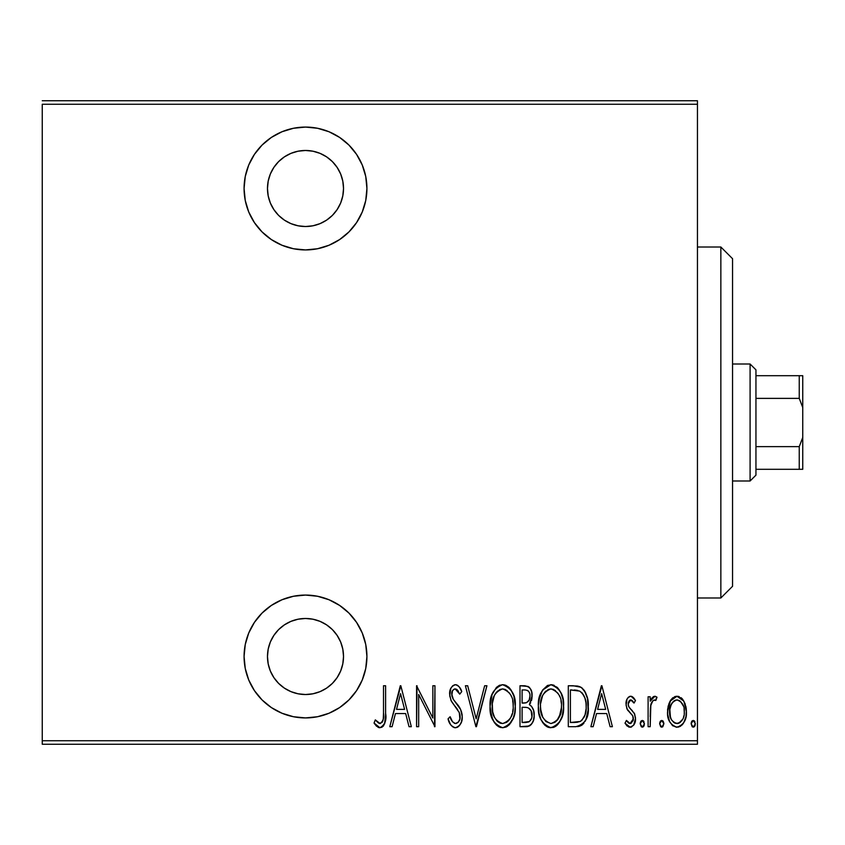 <?xml version="1.0" encoding="UTF-8"?>
<svg xmlns="http://www.w3.org/2000/svg" width="845" height="845" viewBox="0 0 845 845"><rect width="100%" height="100%" fill="white"/><g stroke="black" fill="none" stroke-linecap="round" stroke-linejoin="round"><path stroke-width="1.27" d="M305.499 127.077A61.421 61.421 0 0 1 366.92 188.498A61.421 61.421 0 0 1 305.499 249.93L317.488 248.747L329.011 245.251L339.627 239.568L348.932 231.931L356.569 222.626L362.251 212.01L365.748 200.487L366.92 188.498L365.748 176.52L362.251 164.997L356.569 154.371L348.932 145.065L339.627 137.429L329.011 131.746L317.488 128.26L305.499 127.077L293.521 128.26L281.998 131.746L271.372 137.429L262.066 145.065L254.429 154.371L248.747 164.997L245.251 176.52L244.078 188.498L245.251 200.487L248.747 212.01L254.429 222.626L262.066 231.931L271.372 239.568L281.998 245.251L293.521 248.747L305.499 249.93A61.421 61.421 0 0 1 244.078 188.498A61.421 61.421 0 0 1 305.499 127.077M305.499 595.07A61.421 61.421 0 0 1 366.92 656.502A61.421 61.421 0 0 1 305.499 717.923L317.488 716.74L329.011 713.254L339.627 707.571L348.932 699.935L356.569 690.629L362.251 680.003L365.748 668.479L366.92 656.502L365.748 644.513L362.251 632.989L356.569 622.374L348.932 613.069L339.627 605.432L329.011 599.749L317.488 596.253L305.499 595.07L293.521 596.253L281.998 599.749L271.372 605.432L262.066 613.069L254.429 622.374L248.747 632.989L245.251 644.513L244.078 656.502L245.251 668.479L248.747 680.003L254.429 690.629L262.066 699.935L271.372 707.571L281.998 713.254L293.521 716.74L305.499 717.923A61.421 61.421 0 0 1 244.078 656.502A61.421 61.421 0 0 1 305.499 595.07M298.084 619.205L305.499 618.477A38.025 38.025 0 0 1 343.524 656.502A38.025 38.025 0 0 1 305.499 694.527A38.025 38.025 0 0 1 267.474 656.502A38.025 38.025 0 0 1 305.499 618.477L312.914 619.205L320.054 621.371L326.624 624.888L332.391 629.61L337.113 635.377L340.63 641.946L342.795 649.087L343.524 656.502L342.795 663.916L340.63 671.057L337.113 677.627L332.391 683.383L326.624 688.115L320.054 691.632L312.914 693.798L305.499 694.527L298.084 693.798L290.944 691.632L284.374 688.115L278.607 683.383L273.886 677.627L270.368 671.057L268.203 663.916L267.474 656.502L268.203 649.087L270.368 641.946L273.886 635.377L278.607 629.61L284.374 624.888L290.944 621.371L298.084 619.205L305.499 618.477L312.914 619.205M305.499 150.473A38.025 38.025 0 0 1 343.524 188.498A38.025 38.025 0 0 1 305.499 226.523A38.025 38.025 0 0 1 267.474 188.498A38.025 38.025 0 0 1 305.499 150.473L312.914 151.202L320.054 153.367L326.624 156.885L332.391 161.617L337.113 167.373L340.63 173.943L342.795 181.083L343.524 188.498L342.795 195.913L340.63 203.053L337.113 209.623L332.391 215.39L326.624 220.112L320.054 223.629L312.914 225.795L305.499 226.523L298.084 225.795L290.944 223.629L284.374 220.112L278.607 215.39L273.886 209.623L270.368 203.053L268.203 195.913L267.474 188.498L268.203 181.083L270.368 173.943L273.886 167.373L278.607 161.617L284.374 156.885L290.944 153.367L298.084 151.202L305.499 150.473M697.452 740.738L42.25 740.738L42.25 104.262L697.452 104.262L697.452 740.738L697.452 100.745L42.25 100.745L697.452 100.745L697.452 104.262L42.25 104.262L42.25 740.738L697.452 740.738L697.452 744.255L697.452 740.738M670.032 701.202L668.099 706.346L667.635 714.3L669.567 721.461L672.44 725.485L676.359 727.196L680.521 726.225L683.689 722.771L685.95 716.761L686.394 710.434L685.073 703.684L682.686 699.311L678.102 696.333L674.775 696.629L670.603 700.241L667.529 711.817C667.085 719.686 670.233 724.82 676.982 727.228C683.721 724.809 686.869 719.676 686.425 711.817L683.922 701.181L676.982 696.248L670.032 701.202M650.196 726.7L648.104 726.7L650.196 726.7L650.83 705.385L652.836 700.822L654.579 699.924L655.826 700.463L657.03 697.273L655.245 696.28L653.238 696.776L650.196 701.181L650.196 696.776L648.104 696.776L648.104 726.7L648.104 696.776L648.104 726.7L650.196 726.7L650.639 706.378C650.787 703.315 652.097 701.16 654.579 699.924L655.826 700.463L657.03 697.273L654.949 696.248L650.196 701.181L650.196 696.776L648.104 696.776L650.196 696.776M630.74 696.248L628.448 697.146L627.001 699.195L626.092 705.279L627.476 709.863L632.789 715.884L633.222 720.32L630.919 723.415L628.912 723.236L626.441 720.405L625.004 723.172L627.043 725.939L630.18 727.228L633.655 725.2L635.503 718.577L634.352 713.349L629.282 707.54L628.31 705.343L628.289 702.66L629.493 700.399L631.806 700.294L634.025 703.072L635.503 700.505L633.592 697.79L630.74 696.248C627.328 697.484 625.765 700.104 626.05 704.096L626.874 708.712L632.789 715.884L633.401 718.736L630.127 723.552L626.441 720.405L625.004 723.172L630.18 727.228C633.993 725.876 635.757 723.003 635.503 718.577L634.648 713.951L628.764 706.663L628.152 703.948L630.676 699.924L634.025 703.072L635.503 700.505L631.162 696.291M575.836 726.7L582.11 724.968L585.923 719.665L588.131 710.043L587.507 698.657L584.677 691.073L581.487 687.598L577.167 686.013L568.305 685.749L568.305 726.7L575.836 726.7C585.11 724.165 589.25 717.521 588.247 706.737C588.838 698.899 586.398 692.393 580.927 687.228L573.216 685.749L568.305 685.749L568.305 726.7L568.305 685.749L573.216 685.749M526.498 726.7L520.002 726.7L529.424 725.982L531.494 724.186L533.29 720.785L534.156 716.042L533.628 710.592L531.685 706.526L529.371 704.614L531.949 698.223L531.727 692.34L530.533 688.971L528.083 686.436L520.002 685.749L520.002 726.7L520.002 685.749L520.002 726.7L526.498 726.7C531.959 725.137 534.515 721.26 534.177 715.081C534.431 710.645 532.825 707.149 529.371 704.614L532.075 695.9C532.434 690.006 529.942 686.626 524.597 685.749L520.002 685.749L524.597 685.749M484.639 685.749L486.921 685.749L476.422 726.7L486.921 685.749L484.639 685.749L476.157 718.81L467.686 685.749L465.405 685.749L475.904 726.7L465.405 685.749L475.904 726.7L486.921 685.749L484.639 685.749L476.157 718.81L467.686 685.749L465.405 685.749L467.686 685.749M418.676 726.7L418.676 694.495L434.953 726.7L434.953 685.749L432.851 685.749L432.851 718.028L416.574 685.749L416.574 726.7L418.676 726.7L416.574 726.7L418.676 726.7L418.676 694.495L434.953 726.7L434.953 685.749L432.851 685.749L432.851 718.028L416.574 685.749L416.574 726.7L417.018 685.749M383.503 712.99L383.271 719L381.993 722.486L379.236 723.383L375.328 719.877L374.05 723.024L376.447 726.119L379.437 727.714L381.961 727.228L384.538 723.933L385.584 715.525L385.605 685.749L383.503 685.749L383.503 712.99C384.369 717.606 383.229 721.123 380.092 723.552L375.328 719.877L374.05 723.024L379.923 727.746C384.94 724.883 386.83 720.098 385.605 713.402L385.605 685.749L383.503 685.749L383.503 712.99M392.091 726.7L389.798 726.7L400.298 685.749L389.798 726.7L392.091 726.7L395.449 713.571L405.674 713.571L409.033 726.7L411.325 726.7L400.826 685.749L389.798 726.7L392.091 726.7L395.449 713.571L405.674 713.571L409.033 726.7L411.325 726.7L400.826 685.749L411.325 726.7L409.033 726.7M455.381 727.746L457.124 727.408L459.807 725.116L461.423 721.936L462.247 716.666L460.641 709.557L453.332 699.375L451.843 695.477L452.497 690.756L454.335 689.024L456.891 689.509L459.754 694.146L461.729 691.632L459.479 687.228L457.768 685.464L455.444 684.703L452.656 685.823L450.85 688.284L449.73 695.857L451.388 701.244L459.289 712.588L459.891 718.905L458.423 722.01L455.423 723.552L452.593 721.841L450.121 716.729L448.072 718.799L450.491 724.461L452.519 726.753L455.381 727.746C460.229 725.982 462.521 722.295 462.247 716.666C461.972 711.606 460.081 707.202 456.575 703.452L453.332 699.375L451.748 694.083C451.61 691.337 452.751 689.615 455.191 688.897L459.754 694.146L461.729 691.632C460.8 688.031 458.708 685.717 455.444 684.703C451.272 686.214 449.339 689.404 449.646 694.252L450.998 700.494L459.289 712.588L460.145 716.613C460.271 720.278 458.698 722.591 455.423 723.552C452.55 722.348 450.786 720.077 450.121 716.729L448.072 718.799C448.875 723.426 451.314 726.415 455.381 727.746M490.079 706.409L491.505 716.465L494.42 722.591L496.585 725.2L499.406 727.08L502.712 727.746L506.039 727.049L508.838 725.126L513.316 717.933L514.679 713L515.27 706.209L513.866 696.037L510.94 689.847L508.732 687.228L505.87 685.358L502.521 684.703L499.215 685.453L496.427 687.418L492.022 694.653L490.079 706.409C489.403 717.12 493.617 724.228 502.712 727.746C511.795 724.133 515.978 716.951 515.27 706.209C515.999 695.361 511.753 688.189 502.521 684.703C493.512 688.443 489.371 695.678 490.079 706.409M538.983 699.607L542.574 690.059L550.824 684.703C541.814 688.443 537.663 695.678 538.371 706.409L538.983 713.169L541.043 719.634L544.888 725.2L550.169 727.703L555.82 726.214L559.295 722.486L562.168 716.317L563.541 707.92L562.981 699.375L560.932 692.837L557.035 687.228L551.679 684.746L547.507 685.453L542.574 690.059L539.786 696.28L538.423 704.688M593.169 726.7L590.877 726.7L601.376 685.749L590.877 726.7L593.169 726.7L596.528 713.571L606.752 713.571L610.111 726.7L612.403 726.7L601.904 685.749L590.877 726.7L593.169 726.7L596.528 713.571L606.752 713.571L610.111 726.7L612.403 726.7L601.904 685.749L612.403 726.7L610.111 726.7M640.225 723.816L641.323 726.827L643.32 726.827L644.429 723.816L643.33 720.796L641.323 720.796L640.33 722.718L640.225 723.816L642.327 727.228L644.429 723.816L642.327 720.405L640.225 723.816M659.649 723.816L660.748 726.827L662.744 726.827L663.853 723.816L662.755 720.796L660.748 720.796L659.755 722.718L659.649 723.816L661.751 727.228L663.853 723.816L661.751 720.405L659.649 723.816M691.147 723.816L692.256 726.827L694.252 726.827L695.351 723.816L694.252 720.796L692.245 720.796L691.252 722.718L691.147 723.816L693.249 727.228L695.351 723.816L693.249 720.405L691.147 723.816M42.25 744.255L697.452 744.255L42.25 744.255L42.25 740.738L42.25 744.255M383.503 685.749L385.605 685.749L385.605 713.423M385.447 718.968L385.341 720.193M384.961 722.591L384.538 723.922M383.746 725.475L383.017 726.394M378.94 727.629L378.053 727.291M374.599 723.838L374.05 723.024L375.328 719.877L376.067 720.701L375.328 719.877M376.088 720.732L378.475 722.961L380.461 723.51M378.475 722.961L379.658 723.51M381.993 722.486L382.405 721.873M382.415 721.862L382.69 721.292M382.922 720.679L383.134 719.845L382.922 720.679M383.155 719.739L383.271 719.01M383.398 717.511L383.461 716.011M400.562 693.639L404.597 709.377L396.527 709.377L400.562 693.639L404.597 709.377L396.527 709.377L400.562 693.639M432.851 685.749L434.953 685.749L434.478 726.7M455.001 727.735L453.881 727.492M450.491 724.461L451.05 725.285M448.072 718.799L450.121 716.729L450.512 717.796M450.522 717.827L450.924 718.863M451.895 720.806L452.603 721.852M454.325 723.32L456.532 723.362M457.557 722.824L458.339 722.105M458.423 722.021L459.564 720.014M460.081 717.764L460.092 715.578M459.955 714.669L458.867 711.701M457.325 709.187L457.789 709.885M457.356 709.23L456.363 707.867M456.163 707.603L454.018 704.92M454.008 704.91L452.983 703.579M452.825 703.378L452.328 702.681M451.843 701.973L451.388 701.244M449.72 692.71L449.931 691.189M450.311 689.678L450.786 688.411M450.881 688.221L452.656 685.823M452.688 685.791L454.684 684.777M456.068 684.756L455.444 684.703M456.659 684.894L457.779 685.464M458.729 686.298L460.06 688.168M460.715 689.393L461.222 690.481M461.729 691.632L459.754 694.146L459.268 693.069M457.546 690.133L458.412 691.432M456.078 689.055L454.335 689.024M451.917 692.382L451.79 693.227M452.656 698.15L453.786 699.998M454.198 700.547L454.906 701.424M454.916 701.445L455.74 702.438L454.916 701.445M455.74 702.448L457.715 704.899M458.793 706.388L460.641 709.557M461.518 711.849L462.152 714.838M461.888 720.246L461.412 721.957M460.736 723.563L458.645 726.436M458.624 726.468L457.124 727.408M449.117 721.704L449.741 723.109M452.149 696.85L451.843 695.477M451.779 694.78L451.748 694.083M450.85 688.284L450.3 689.71M456.564 723.352L456.004 723.5M490.216 702.998L490.681 699.639M491.494 696.28L492.022 694.643M499.268 685.422L499.923 685.158M503.377 684.746L502.521 684.703M504.264 684.862L505.88 685.358M508.711 687.207L509.947 688.517M510.94 689.847L513.306 694.421M513.866 696.037L514.679 699.375M514.753 699.766L515.133 702.723M515.133 709.599L514.679 713M513.876 716.306L513.316 717.933M512.63 719.549L510.993 722.486M510.95 722.559L510.581 723.088M509.915 723.964L509.091 724.883M507.486 726.246L506.081 727.027M501 727.577L499.406 727.08M498.835 726.816L496.606 725.211M496.543 725.158L494.462 722.655M494.399 722.559L492.762 719.676M492.741 719.623L490.227 709.863M507.095 690.534L502.627 688.897C510.169 691.696 513.686 697.463 513.179 706.198L513.063 703.431L513.179 706.198C513.728 715.018 510.211 720.796 502.627 723.552L506.673 722.295M510.94 695.414L511.552 696.819M507.687 721.514L509.07 720.088L506.577 722.359L502.627 723.552C495.159 720.796 491.674 715.081 492.17 706.388C491.642 697.621 495.128 691.791 502.627 688.897L505.321 689.467L509.746 693.354M509.197 719.929L510.01 718.799M510.327 718.282L509.07 720.088M511.045 716.898L511.647 715.462M512.228 713.666L510.971 717.056M513.063 708.987L512.672 711.754M492.677 711.87L494.42 717.088L492.677 711.87L492.297 703.6L492.54 711.099M496.691 720.574L497.568 721.482M497.737 721.63L499.934 723.024L496.67 720.542L494.42 717.088M502.627 688.897L499.923 689.488L502.627 688.897M497.62 691.041L496.026 692.794L499.923 689.488M495.181 694.03L496.015 692.815M492.297 703.6L494.209 695.91M493.364 698.128L492.688 700.79M529.033 687.059L529.72 687.767M530.533 688.981L531.6 691.78M531.991 694.104L532.044 695.002M532.075 695.9L532.044 697.072M531.505 700.516L531.885 698.635M530.671 702.713L530.121 703.663M530.607 705.469L531.611 706.441M533.174 709.177L533.617 710.55M533.66 710.708L534.177 715.081M534.082 717.046L534.008 717.743M533.797 718.915L533.417 720.426M533.237 720.933L532.952 721.651M532.54 722.538L532.065 723.373M531.463 724.228L530.84 724.915M530.121 725.538L527.491 726.637M526.108 707.392L527.924 707.761C530.797 709.282 532.181 711.722 532.075 715.081C532.065 719.834 529.773 722.306 525.21 722.496L522.104 722.496L522.104 707.276L526.308 707.413M528.431 707.983L531.125 710.74L531.949 716.729L531.854 712.821M530.354 720.616L531.558 718.334L529.498 721.461M529.921 694.854L529.973 695.974C530.037 700.526 527.882 702.892 523.53 703.072L525.505 702.934M528.474 701.192L526.266 702.755L522.104 703.072L522.104 689.953L524.977 689.953C528.452 690.302 530.121 692.308 529.973 695.974L529.171 699.998L526.678 702.617M528.885 691.685L529.752 693.745M531.663 712.124L531.125 710.74M531.03 710.571L529.804 708.944M528.083 722.169L529.382 721.545L522.104 722.496L522.104 707.276L523.499 707.276M531.949 716.729L531.663 717.986M527.174 690.323L528.262 690.978M523.53 703.072L522.104 703.072L522.104 689.953L524.977 689.953M538.529 702.903L538.973 699.639M538.983 713.18L538.371 706.409C537.705 717.12 541.92 724.228 551.014 727.746C560.087 724.133 564.28 716.951 563.573 706.209C564.302 695.361 560.055 688.189 550.824 684.703L551.679 684.746M552.556 684.862L554.183 685.358M557.024 687.217L558.249 688.517M558.894 689.351L560.911 692.794M561.143 693.312L561.576 694.358M562.178 696.079L562.981 699.375M563.045 699.723L563.435 702.723M563.425 709.705L562.981 713M560.953 719.486L559.295 722.486M560.932 719.549L559.327 722.443M558.218 723.964L556.718 725.517M555.841 726.204L554.373 727.038M554.299 727.07L552.704 727.577M549.303 727.577L547.708 727.08M547.137 726.816L544.888 725.2M544.845 725.168L542.744 722.633M542.712 722.591L541.075 719.708M541.022 719.581L539.828 716.528M555.82 726.214L557.14 725.126M555.397 690.534L550.929 688.897C558.471 691.696 561.988 697.463 561.471 706.198L561.365 708.987L561.471 706.198C562.031 715.018 558.513 720.796 550.929 723.552L554.975 722.295M560.52 713.666L556.855 720.69M540.589 709.145L542.712 717.088L540.98 711.87L540.473 706.388L540.842 711.099M559.242 695.414L559.855 696.819M555.989 721.514L550.929 723.552C543.462 720.796 539.976 715.081 540.473 706.388C539.944 697.621 543.43 691.791 550.929 688.897L553.623 689.467L558.049 693.354M557.499 719.929L558.302 718.799M559.348 716.898L559.939 715.462M550.929 688.897L548.225 689.488L550.929 688.897M543.483 694.03L548.225 689.488M545.933 691.03L544.317 692.794M540.599 703.589L542.501 695.91M541.666 698.128L540.99 700.79M540.515 704.994L540.473 706.388L540.515 704.994M577.167 686.013L578.307 686.224M579.1 686.436L580.04 686.774M580.927 687.228L581.497 687.608M582.036 687.999L582.775 688.664M583.853 689.89L584.529 690.851M584.698 691.104L585.902 693.439M586.863 696.1L587.486 698.551M587.518 698.699L587.93 701.297M588.035 702.184L588.226 705.395M588.215 708.596L588.131 710.011M587.972 711.722L587.75 713.296M587.381 715.166L587.169 716.021M586.588 717.933L585.923 719.665M585.891 719.739L585.067 721.408M583.948 723.14L582.11 724.968M582.078 724.989L581.064 725.612M580.219 725.982L579.11 726.33M578.582 726.457L577.484 726.615M577.864 690.471L575.963 690.143L577.864 690.471M576.797 722.327L580.24 721.461L570.396 722.496L570.396 689.953L579.681 691.094C584.497 695.012 586.652 700.23 586.145 706.737L586.081 704.519L586.145 706.737C586.62 712.789 584.655 717.701 580.24 721.461L581.878 720.278M585.902 710.898L585.025 714.923L581.92 720.246L580.24 721.461L573.227 722.496L577.536 722.232M574.051 689.995L575.963 690.143M585.955 702.924L586.081 704.519M584.075 695.931L582.279 693.143L584.898 697.991L585.87 702.311M581.497 692.351L582.279 693.143M583.958 717.468L584.381 716.592M601.64 693.639L605.675 709.377L597.605 709.377L601.64 693.639L605.675 709.377L597.605 709.377L601.64 693.639M631.564 696.375L632.324 696.724M632.482 696.829L633.581 697.78M633.908 698.15L634.627 699.1M635.503 700.505L634.025 703.072L633.412 702.047M632.937 701.382L631.806 700.294M631.257 700.019L630.349 699.956M629.493 700.399L628.374 702.311M628.279 702.691L628.3 705.321M628.31 705.374L628.5 706.019M628.5 706.029L629.282 707.54M629.926 708.321L632.335 710.677M635.451 717.394L635.429 719.982M635.25 721.345L633.687 725.158M631.585 726.964L630.983 727.144M629.293 727.133L628.511 726.88M625.004 723.172L626.441 720.405L627.106 721.482M627.909 722.454L628.659 723.077M629.504 723.468L630.909 723.415M633.359 719.549L633.106 720.743M633.359 719.539L633.254 717.299M633.243 717.225L632.229 715.018M630.793 713.486L630.021 712.8M627.476 709.874L628.015 710.645M626.874 708.712L627.159 709.293M626.261 701.582L626.979 699.237M627.032 699.132L627.603 698.128M629.504 696.481L630.328 696.269M627.001 699.195L626.261 701.593M631.363 709.747L630.623 709.061M640.256 723.267L640.415 722.359M640.679 721.683L641.144 720.975M643.51 720.975L643.974 721.683M643.7 726.394L644.27 725.126M650.967 699.512L651.844 698.128M651.939 697.991L654.041 696.396M656.576 696.893L655.826 700.463L653.629 700.188M652.847 700.811L652.393 701.371M652.15 701.741L651.717 702.533M651.062 704.413L650.46 707.846M650.449 707.952L650.196 716.644M650.534 707.138L650.639 706.378M654.062 696.386L653.238 696.776M660.103 721.683L660.568 720.975M662.934 720.975L663.399 721.683M663.821 723.267L663.747 722.718M670.603 700.241L672.842 697.716M674.785 696.629L676.422 696.28M678.186 696.354L679.179 696.629M682.327 698.868L681.123 697.716M685.855 706.346L686.298 709.135M686.394 710.434L686.394 713.074M686.309 714.342L686.203 715.303M685.95 716.761L685.327 719.127M683.689 722.771L682.887 723.985M682.813 724.07L681.799 725.221M680.521 726.225L678.218 727.122M676.982 727.228L676.359 727.196M673.032 725.961L672.493 725.528M669.557 721.44L668.648 719.19M668.585 718.989L667.994 716.75M667.74 715.197L667.635 714.31M667.529 711.817L667.55 713.064M667.656 709.092L669.092 703.167M667.656 709.071L667.561 710.444M684.239 713.719L684.323 711.849C684.64 717.859 682.19 721.757 676.972 723.552C671.754 721.757 669.303 717.859 669.62 711.849C669.314 705.797 671.764 701.825 676.972 699.924L675.102 700.294L676.972 699.924C682.179 701.836 684.63 705.807 684.323 711.849L684.228 713.771M681.588 721.06L682.739 719.211L678.831 723.204L675.113 723.204L677.447 723.521M684.08 708.67L684.292 712.789M680.457 701.329L683.457 706.177M677.458 699.956L679.697 700.748M677.943 723.468L678.82 723.204M678.926 723.162L680.468 722.221M669.789 709.198L670.455 717.31M675.113 723.204L671.955 720.51M673.486 722.232L675.028 723.162M671.215 719.211L670 715.62L669.705 709.927L671.226 704.403L674.247 700.737L672.514 702.375M672.219 702.765L670.328 706.705M691.178 723.267L691.337 722.359M691.601 721.683L692.066 720.975M694.432 720.975L694.896 721.683M694.622 726.394L695.192 725.126M501.254 723.426L499.934 723.024M494.378 695.541L495.117 694.136M512.661 700.674L513.063 703.431M524.618 707.297L525.738 707.349M526.287 707.413L527.396 707.592M532.075 715.081L532.044 715.905M531.558 718.334L530.417 720.542M561.439 707.592L559.274 717.056M550.929 723.552L545.933 721.535L542.712 717.088M542.68 695.541L543.419 694.136M560.964 700.674L561.355 703.431M575.012 722.464L570.396 722.496L570.396 689.953L572.118 689.953M586.145 706.737L586.134 707.772M586.092 708.807L585.025 714.923M683.943 715.62L683.457 717.458M674.247 700.737L676.021 700.019M248.747 680.003L249.645 682.063M348.932 699.935L356.569 690.629M298.084 693.798L290.944 691.632M320.054 691.632L312.914 693.798M254.429 154.371L248.747 164.997M348.932 231.931L356.569 222.626M312.914 225.795L305.499 226.523L298.084 225.795M290.944 153.367L298.084 151.202M312.914 151.202L320.054 153.367M720.848 597.996L732.552 586.303L732.552 258.697L720.848 247.004L720.848 597.996L720.848 247.004L697.452 247.004L720.848 247.004L732.552 258.697L732.552 586.303L720.848 597.996L697.452 597.996L720.848 597.996M755.948 398.375L755.948 369.846L750.096 364.005L750.096 480.995L755.948 475.154L755.948 398.375L755.948 475.154L750.096 480.995L750.096 364.005L732.552 364.005L750.096 364.005L755.948 369.846L755.948 398.375L799.243 398.375L802.75 407.512L802.75 437.488L799.243 446.625L755.948 446.625L799.243 446.625L799.243 469.302L802.75 469.302L802.75 437.488L802.75 469.302L799.243 469.302L799.243 446.625L802.75 437.488L802.75 375.698L755.948 375.698L799.243 375.698L799.243 398.375L799.243 375.698L802.75 375.698L802.75 407.512L799.243 398.375L755.948 398.375M732.552 480.995L750.096 480.995L732.552 480.995M755.948 469.302L799.243 469.302L755.948 469.302"/></g></svg>

